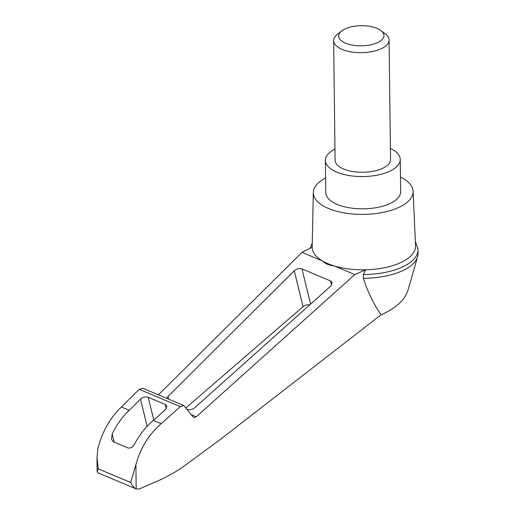 <?xml version="1.0" encoding="UTF-8"?>
<svg xmlns="http://www.w3.org/2000/svg" width="515" height="515" viewBox="0 0 515 515"><rect width="100%" height="100%" fill="white"/><g stroke="black" fill="none" stroke-linecap="round" stroke-linejoin="round"><path stroke-width="0.77" d="M415.367 241.683L417.923 248.848A54.062 24.044 179.3 0 1 417.98 249.827L418.026 253.605A54.062 24.044 179.3 0 1 417.588 256.792L407.97 290.312C404.571 300.38 395.617 308.53 381.1 314.755L219.57 440.035L181.389 468.058C172.557 473.832 163.654 478.577 154.674 482.285L139.102 489.057L136.198 488.928C133.984 487.744 132.162 485.6 130.72 482.497L135.902 464.575C140.64 447.69 149.067 434.081 161.182 423.742L153.361 420.452C146.067 426.491 139.913 434.184 134.891 443.55C133.16 446.865 130.9 448.353 128.113 448.018L113.377 441.812L111.504 439.289L112.199 433.99C116.789 424.45 122.473 416.551 129.252 410.301L121.437 407.011C110.139 417.691 102.285 431.544 97.882 448.571L96.974 457.571L98.275 468.83L97.142 471.553L98.178 472.925L136.237 488.947M417.588 256.792A54.062 24.044 179.3 0 1 363.358 278.312C367.807 292.057 373.723 304.204 381.1 314.755M161.182 423.742L180.282 406.612L183.932 405.601L192.99 416.931L193.698 417.491L196.254 416.783L354.803 274.585L334.39 265.991C329.227 265.412 325.223 263.725 322.384 260.931A51.693 22.995 179.3 0 1 312.187 247.219L301.97 252.337L158.395 394.851M183.932 405.601L142.649 388.22L139.243 389.334L121.437 407.011M354.803 274.585L365.753 269.776A51.693 22.995 179.3 0 1 334.39 265.991A51.693 22.995 179.3 0 1 322.384 260.931L301.97 252.337M166.815 398.391L167.999 396.486L294.271 270.761C296.704 268.708 299.279 268.09 301.996 268.907L330.501 280.913L332.194 282.709L330.739 286.115L194.722 407.738C192.288 409.618 189.797 410.159 187.248 409.361L187.183 409.335M400.458 177.051A49.904 22.197 179.3 0 1 413.101 191.258L415.554 245.848A51.693 22.995 179.3 0 1 401.005 262.45A51.693 22.995 179.3 0 1 365.753 269.776L363.313 274.54L363.358 278.312M413.101 191.258A49.904 22.197 179.3 0 1 399.054 207.281A49.904 22.197 179.3 0 1 344.271 212.914A49.904 22.197 179.3 0 1 313.313 192.475A49.904 22.197 179.3 0 1 325.602 177.965M312.187 247.219A51.693 22.995 179.3 0 1 312.187 247.11L313.313 192.475M129.252 410.301L140.492 399.112C142.925 397.059 145.5 396.441 148.211 397.265L165.225 404.43L166.924 406.226L165.47 409.631L153.361 420.452M186.012 407.796L303.045 306.683A5.543 3.302 166.3 0 1 309.734 304.899M417.98 249.827A54.062 24.044 179.3 0 1 363.313 274.54M390.402 148.391A37.428 16.647 179.3 0 1 400.239 159.457A37.428 16.647 179.3 0 1 389.701 171.231A37.428 16.647 179.3 0 1 348.861 175.499A37.428 16.647 179.3 0 1 325.39 160.371A37.428 16.647 179.3 0 1 334.956 149.067M389.076 39.996L390.537 159.573A27.726 12.334 179.3 0 1 382.729 168.296A27.726 12.334 179.3 0 1 352.479 171.456A27.726 12.334 179.3 0 1 335.091 160.249L333.63 40.672A27.726 12.334 -0.7 0 0 361.504 52.665A27.726 12.334 -0.7 0 0 389.076 39.996A27.726 12.334 -0.7 0 0 385.342 33.919L380.875 30.527A22.621 10.062 -0.7 0 0 345.05 28.924A22.621 10.062 -0.7 0 0 341.6 31.009A22.621 10.062 -0.7 0 0 361.421 45.829A22.621 10.062 -0.7 0 0 380.875 30.527M400.239 159.457L400.638 191.734A37.428 16.647 179.3 0 1 390.093 203.509A37.428 16.647 179.3 0 1 349.26 207.777A37.428 16.647 179.3 0 1 325.783 192.649L325.39 160.371M341.6 31.009L337.216 34.505A27.726 12.334 -0.7 0 0 333.63 40.672M196.254 416.783L191.271 414.684M136.198 488.928L135.902 464.575M130.72 482.497L98.275 468.83M112.199 433.99L114.195 442.153M180.282 406.612L139.243 389.334M148.211 397.265L153.785 420.079M140.492 399.112L147.129 426.291M165.225 404.43L166.281 408.736M301.996 268.907L310.597 304.127M330.501 280.913L331.551 285.22M167.999 396.486L168.65 399.17M294.271 270.761L303.045 306.683M96.974 457.571L97.142 471.553M310.178 248.23L312.277 242.945"/></g></svg>
